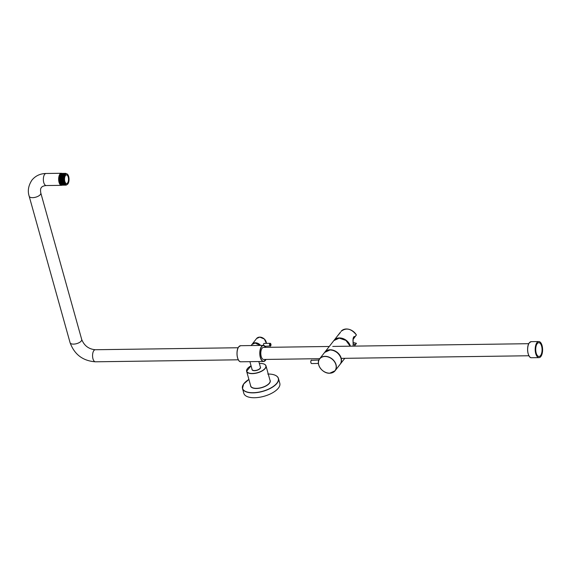 <?xml version="1.0" encoding="UTF-8"?>
<svg xmlns="http://www.w3.org/2000/svg" width="571" height="571" viewBox="0 0 571 571"><rect width="100%" height="100%" fill="white"/><g stroke="black" fill="none" stroke-linecap="round" stroke-linejoin="round"><path stroke-width="0.86" d="M270.604 345.997A1.435 0.664 -90.8 0 1 270.276 346.19A1.435 0.664 -90.8 0 1 269.619 345.134A1.435 0.664 -90.8 0 1 269.912 343.514A1.435 0.664 -90.8 0 1 270.233 343.321L263.845 343.407L263.374 345.384A8.044 3.704 -90.8 0 1 265.351 346.576M274.972 375.168A18.672 8.244 164.4 0 1 278.448 378.452L279.804 383.319A18.672 8.244 164.4 0 1 272.617 392.769A18.672 8.244 164.4 0 1 254.488 397.73A18.672 8.244 164.4 0 1 243.838 393.362L242.482 388.494A18.672 8.244 164.4 0 1 243.753 383.883M537.232 343.628A6.895 3.176 89.2 0 0 535.855 351.401A6.895 3.176 89.2 0 0 538.995 356.482A6.895 3.176 89.2 0 0 540.559 355.54A6.895 3.176 89.2 0 0 541.943 347.768A6.895 3.176 89.2 0 0 538.803 342.693A6.895 3.176 89.2 0 0 537.232 343.628M329.267 346.476L263.502 347.389A6.031 2.776 89.2 0 0 262.132 348.21A6.031 2.776 89.2 0 0 260.926 355.012A6.031 2.776 89.2 0 0 263.674 359.459L319.739 358.674M540.837 356.54A8.044 3.704 89.2 0 0 542.45 347.468A8.044 3.704 89.2 0 0 538.788 341.544A8.044 3.704 89.2 0 0 536.954 342.636A8.044 3.704 89.2 0 0 535.348 351.707A8.044 3.704 89.2 0 0 539.01 357.632A8.044 3.704 89.2 0 0 540.837 356.54M65.487 175.504A4.311 1.984 89.2 0 0 64.623 180.365A4.311 1.984 89.2 0 0 66.586 183.541A4.311 1.984 89.2 0 0 67.564 182.956A4.311 1.984 89.2 0 0 68.427 178.095A4.311 1.984 89.2 0 0 66.464 174.926A4.311 1.984 89.2 0 0 65.487 175.504M59.463 183.055A4.311 1.984 89.2 0 0 60.062 183.541M60.476 184.197A4.882 2.248 -90.8 0 1 59.955 184.076M62.053 185.211A6.031 2.776 -90.8 0 1 61.511 185.332A6.031 2.776 -90.8 0 1 58.763 180.893A6.031 2.776 -90.8 0 1 59.976 174.091A6.031 2.776 -90.8 0 1 61.347 173.27A6.031 2.776 -90.8 0 1 61.889 173.377M62.175 173.834L61.004 174.576L59.969 177.895L60.369 182.035L62.603 184.74L61.832 184.561L60.176 182.035L59.777 177.895L61.011 174.333M62.068 184.14L60.94 182.028L60.54 177.888L61.782 174.319M62.938 173.82L61.582 174.84M62.831 184.133L61.704 182.013L61.311 177.874L62.546 174.312M63.595 184.119L62.475 182.006L62.075 177.867L63.31 174.298M64.359 184.112L63.238 181.992L62.839 177.852L64.073 174.291M65.051 173.791L65.429 173.855M66.45 173.777A5.46 2.512 89.2 0 0 65.208 174.512A5.46 2.512 89.2 0 0 64.116 180.672A5.46 2.512 89.2 0 0 66.6 184.69A5.46 2.512 89.2 0 0 67.842 183.948A5.46 2.512 89.2 0 0 68.67 176.489A5.46 2.512 89.2 0 0 66.45 173.777L64.637 174.519L63.602 177.845L64.002 181.985L65.658 184.512L66.479 184.683M60.083 174.626A5.46 2.512 89.2 0 0 59.22 176.589L59.413 182.049L60.54 184.162M60.055 174.862L59.206 177.902L59.463 181.514L60.269 183.562M60.933 176.596L60.99 181.492L61.796 183.541M61.697 176.589L61.782 181.578M62.46 176.575L62.546 181.571M63.881 174.805L63.031 177.852L63.31 181.557M64.095 183.505L65.08 184.519L66.065 184.661M240.862 361.786C237.108 362.257 235.53 350.444 238.742 346.818L240.634 345.698A8.044 3.704 89.2 0 0 238.806 346.79A8.044 3.704 89.2 0 0 237.193 355.861A8.044 3.704 89.2 0 0 240.862 361.786L263.602 361.464A8.044 3.704 -90.8 0 1 259.933 355.547A8.044 3.704 -90.8 0 1 261.547 346.476A8.044 3.704 -90.8 0 1 263.374 345.384L265.9 347.361M61.861 185.182L61.154 185.182C59.12 183.719 58.478 180.85 59.22 176.589M60.969 174.619A4.882 2.248 -90.8 0 1 61.347 174.926M67.728 184.09L66.115 185.161L65.365 184.968L63.581 182.22L63.153 177.731L64.287 174.119L65.565 173.32L66.6 173.784M65.686 185.125L64.602 184.975L62.817 182.228L62.389 177.738L63.524 174.134L65.137 173.377M64.923 185.14L63.838 184.99L62.046 182.242L61.625 177.752L62.753 174.141L64.373 173.384M64.159 185.147L63.074 184.997L61.283 182.249L60.861 177.759L61.989 174.155L63.609 173.398M63.388 185.161L62.31 185.011L60.519 182.263L60.098 177.774L61.225 174.162L62.846 173.406M62.624 185.168L61.547 185.018L59.755 182.27L59.334 177.781L60.462 174.176L62.082 173.42M61.525 185.225L61.154 185.182M66.065 185.161L65.272 184.968L63.481 182.22L63.06 177.731L64.188 174.126L65.522 173.32M65.301 185.175L64.509 184.975L62.717 182.235L62.296 177.738L63.424 174.134L64.759 173.334M64.537 185.182L63.745 184.99L61.953 182.242L61.532 177.752L62.66 174.148L63.988 173.341M63.774 185.197L62.974 184.997L61.19 182.256L60.762 177.759L61.896 174.155L63.224 173.356M63.01 185.204L62.21 185.011L60.426 182.263L59.998 177.774L61.133 174.169L62.46 173.363M62.246 185.218L61.447 185.018L59.662 182.277L59.234 177.781L60.369 174.176L61.697 173.377M341.294 360.173A9.621 7.409 -142 0 0 330.124 349.952A9.621 7.409 -142 0 0 328.453 350.144M337.704 338.296A9.621 7.409 38 0 1 339.381 338.103A9.621 7.409 38 0 1 350.209 346.183M353.185 343.985L355.319 344.563L356.418 343.442A9.764 7.516 -142 0 0 356.418 343.442A9.764 7.516 -142 0 0 356.418 343.435L354.27 346.126L355.398 344.741L353.185 344.035M355.376 336.255L356.383 334.963A9.764 7.516 -142 0 0 348.681 329.246A9.764 7.516 -142 0 0 341.015 331.423C346.14 327.397 351.265 328.568 356.39 334.934L355.376 336.355L353.956 336.697L353.064 338.532L353.199 346.14L352.964 339.681L355.376 336.255L353.456 337.14M340.395 332.215L334.049 340.352A9.764 7.516 38 0 1 341.715 338.175A9.764 7.516 38 0 1 350.394 346.183M354.034 346.133L356.418 343.442M238.335 359.809L95.428 361.8C82.909 360.915 74.466 354.548 70.083 342.707L29.185 196.246C27.451 190.971 28.372 185.582 31.955 180.093C35.495 175.811 40.191 173.605 46.051 173.484A6.031 2.776 89.2 0 0 44.681 174.305A6.031 2.776 89.2 0 0 43.467 181.107A6.031 2.776 89.2 0 0 46.215 185.546L61.511 185.332M29.185 196.246A6.031 2.662 -15.6 0 0 32.626 197.659A6.031 2.662 -15.6 0 0 40.348 194.547A6.031 2.662 -15.6 0 0 40.805 192.998C40.313 190.043 40.527 188.216 41.462 187.516C41.961 186.489 43.546 185.832 46.215 185.546M95.428 361.8A6.031 2.776 -90.8 0 1 92.68 357.36A6.031 2.776 -90.8 0 1 93.887 350.558A6.031 2.776 -90.8 0 1 95.264 349.738C88.726 349.117 84.201 345.691 81.703 339.467L40.805 192.998M70.083 342.707A6.031 2.662 -15.6 0 0 73.523 344.12A6.031 2.662 -15.6 0 0 81.246 341.015A6.031 2.662 -15.6 0 0 81.703 339.467M260.162 345.426A5.746 4.425 -142 0 0 255.087 343.043A5.746 4.425 -142 0 0 251.947 344.47L255.116 343.028L260.198 345.426M260.376 345.426A5.631 4.332 -142 0 0 255.273 342.935A5.631 4.332 -142 0 0 253.346 343.392M266.379 343.371A5.746 4.425 -142 0 0 259.712 337.118A5.746 4.425 -142 0 0 256.572 338.546L252.047 344.342A5.746 4.425 38 0 1 252.146 344.213A5.746 4.425 38 0 1 255.287 342.778A5.746 4.425 38 0 1 260.583 345.419M251.062 365.811L246.622 371.278L250.726 385.975A10.057 4.44 -15.6 0 0 256.458 388.33A10.057 4.44 -15.6 0 0 266.222 385.661A10.057 4.44 -15.6 0 0 270.09 380.572L265.986 365.875A10.057 4.44 164.4 0 1 262.118 370.964A10.057 4.44 164.4 0 1 252.353 373.634A10.057 4.44 164.4 0 1 246.622 371.278A10.057 4.44 164.4 0 1 247.329 368.773M269.94 380.022A10.171 4.489 164.4 0 1 266.893 385.439A10.171 4.489 164.4 0 1 256.443 388.487A10.171 4.489 164.4 0 1 250.569 385.425M267.749 374.026C273.816 374.034 277.378 375.511 278.448 378.452A18.672 8.244 164.4 0 1 271.261 387.902A18.672 8.244 164.4 0 1 253.131 392.862A18.672 8.244 164.4 0 1 242.482 388.494L243.624 384.005L248.899 379.43A18.558 8.194 -15.6 0 0 253.146 392.705A18.558 8.194 -15.6 0 0 276.778 383.298A18.558 8.194 -15.6 0 0 268.27 374.034M264.087 364.098A10.057 4.44 164.4 0 1 265.986 365.875C265.401 364.269 263.474 363.463 260.205 363.463A9.935 4.39 -15.6 0 0 259.362 363.513L260.205 363.463A9.935 4.39 -15.6 0 1 265.094 368.352A9.935 4.39 -15.6 0 1 252.375 373.477A9.935 4.39 -15.6 0 1 246.658 370.957A9.935 4.39 -15.6 0 1 251.062 365.825M260.305 366.896A4.425 1.956 164.4 0 1 259.213 369.294A4.425 1.956 164.4 0 1 254.538 370.7A4.425 1.956 164.4 0 1 252.011 369.209M249.898 361.657L252.096 369.537A4.311 1.906 -15.6 0 0 254.559 370.543A4.311 1.906 -15.6 0 0 258.742 369.401A4.311 1.906 -15.6 0 0 260.397 367.217L258.813 361.536M265.544 360.222A8.044 3.704 -90.8 0 1 265.501 360.28A7.93 3.654 89.2 0 0 266.043 359.423M265.879 347.361A7.93 3.654 89.2 0 0 261.675 346.576A7.93 3.654 89.2 0 0 260.476 357.41A7.93 3.654 89.2 0 0 265.501 360.272M531.465 357.731C527.711 358.21 526.134 346.39 529.346 342.771L531.237 341.651A8.044 3.704 89.2 0 0 529.41 342.743A8.044 3.704 89.2 0 0 527.804 351.815A8.044 3.704 89.2 0 0 531.465 357.731L539.01 357.632M270.675 345.898A1.32 0.607 89.2 0 0 270.875 344.092A1.32 0.607 89.2 0 0 270.04 343.614A1.32 0.607 89.2 0 0 269.84 345.419A1.32 0.607 89.2 0 0 270.675 345.898M265.137 346.262L270.668 345.969L270.233 343.321A1.435 0.664 -90.8 0 1 270.618 343.578M265.429 360.38A8.044 3.704 -90.8 0 1 263.602 361.464L266.072 359.423M238.885 360.594A7.93 3.654 -90.8 0 1 238.692 346.947M529.488 356.54A7.93 3.654 -90.8 0 1 529.296 342.893M329.959 350.002A9.764 7.516 -142 0 0 324.613 352.428L329.981 349.98C337.375 349.488 344.399 359.566 340.009 364.448A9.764 7.516 -142 0 0 339.474 355.183A9.764 7.516 -142 0 0 329.959 350.002M350.144 346.183A9.764 7.516 -142 0 0 339.21 338.153A9.764 7.516 -142 0 0 333.864 340.58L324.706 352.314A9.764 7.516 38 0 1 324.799 352.2A9.764 7.516 38 0 1 330.138 349.766A9.764 7.516 38 0 1 339.659 354.948A9.764 7.516 38 0 1 340.195 364.219A9.764 7.516 38 0 1 340.102 364.334L344.791 358.324M341.265 361.236A9.65 7.43 -142 0 0 330.117 349.923A9.65 7.43 -142 0 0 327.433 350.43M329.674 373.206A9.764 7.516 38 0 1 320.188 368.002A9.764 7.516 38 0 1 319.674 358.759A9.764 7.516 38 0 1 325.013 356.325A9.764 7.516 38 0 1 334.535 361.507A9.764 7.516 38 0 1 335.07 370.779A9.764 7.516 38 0 1 329.731 373.206L335.07 370.779L340.009 364.448M311.588 360.108A1.72 0.792 89.2 0 0 311.195 360.337A1.72 0.792 89.2 0 0 310.852 362.285A1.72 0.792 89.2 0 0 311.638 363.556C310.703 362.963 310.531 361.907 311.138 360.365L318.932 360.001M324.999 356.482A9.65 7.43 -142 0 0 318.761 364.948A9.65 7.43 -142 0 0 329.653 373.17A9.65 7.43 -142 0 0 335.891 364.705A9.65 7.43 -142 0 0 324.999 356.482M311.181 363.256A1.606 0.742 -90.8 0 1 310.774 361.864A1.606 0.742 -90.8 0 1 311.124 360.444M350.23 346.183A9.65 7.43 -142 0 0 341.665 338.332A9.65 7.43 -142 0 0 336.683 338.582M356.368 343.292L353.106 342.529M356.39 334.934L355.326 336.383M256.572 338.546L259.741 337.104L264.359 339.024L266.393 343.371M251.947 344.47L251.097 345.555M528.767 343.692L332.743 346.426M531.237 341.651L538.788 341.544M61.076 183.619L61.647 183.605M64.138 183.576L64.709 183.562M46.051 173.484L61.347 173.27M238.164 347.746L95.264 349.738M240.634 345.698L263.374 345.384M60.733 175.004L61.311 174.997M528.939 355.754L341.237 358.374M333.864 340.58L339.231 338.139L345.926 340.43L350.166 346.183M324.613 352.428L319.674 358.759C315.292 363.641 322.308 373.72 329.703 373.227M311.638 363.556L318.418 363.456M353.106 342.507L356.418 343.435M337.218 336.29L340.466 332.393"/></g></svg>

